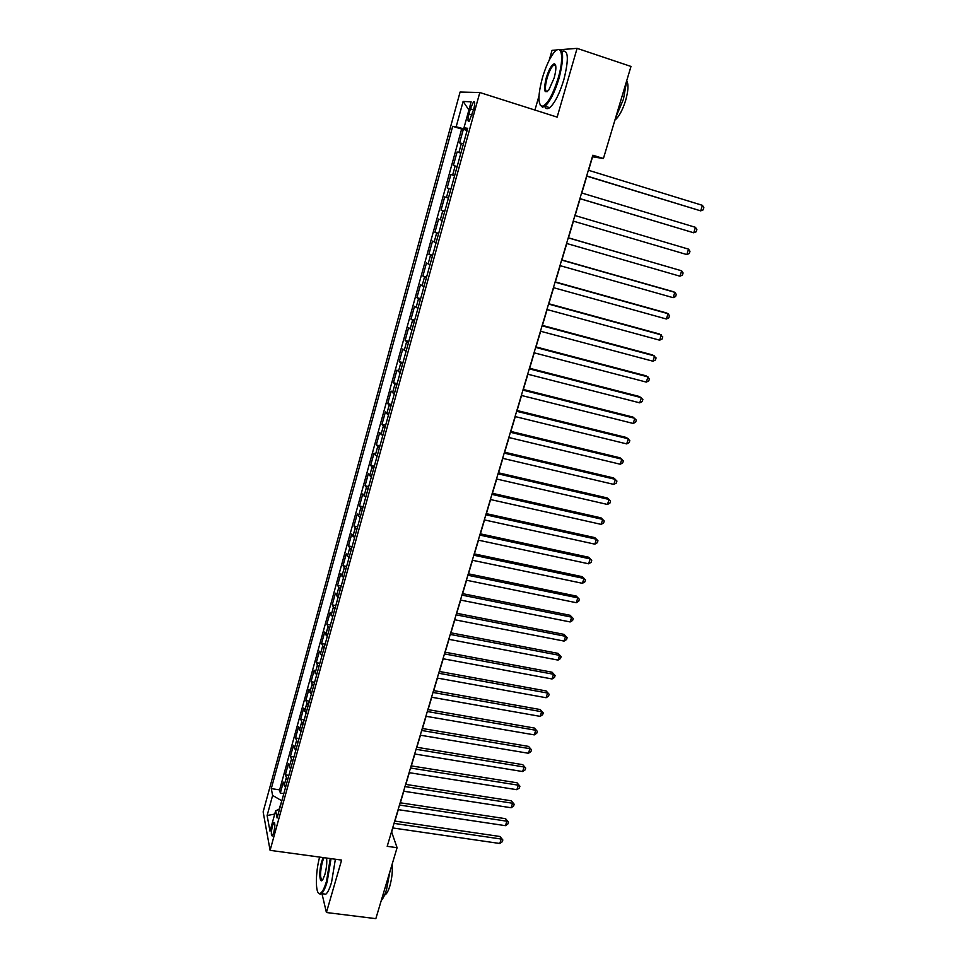 <?xml version="1.0" encoding="UTF-8"?>
<svg xmlns="http://www.w3.org/2000/svg" width="967" height="967" viewBox="0 0 967 967"><rect width="100%" height="100%" fill="white"/><g stroke="black" fill="none" stroke-linecap="round" stroke-linejoin="round"><path stroke-width="1.45" d="M273.746 832.635C275.172 826.06 275.22 822.687 273.891 822.53L272.452 825.854C271.026 832.406 270.978 835.766 272.307 835.947L273.746 832.635M460.099 92.022L263.145 811.881L270.095 850.344L479.813 92.518L460.099 92.022M556.919 49.958L552.036 50.344L549.208 60.22M539.006 95.866L534.944 110.057M463.447 143.757L459.579 142.935L463.338 129.312L467.109 130.472M460.921 152.883L457.089 151.988L460.848 153.124M457.089 151.988L453.354 165.514L457.149 166.529M450.9 189.133L447.177 187.936L450.876 174.507L454.635 175.619M447.177 187.936L450.924 189.049M448.41 198.126L444.711 196.869L441.037 210.202L444.784 211.277M442.233 220.512L438.595 219.062L434.945 232.31L438.68 233.361M436.093 242.717L432.515 241.109L428.889 254.248L432.612 255.288M429.989 264.777L426.483 262.988L422.881 276.042L426.604 277.058M423.945 286.679L420.488 284.721L416.91 297.679L420.621 298.67M417.925 308.425L414.541 306.297L410.987 319.17L414.698 320.137M411.966 330.025L408.63 327.716L405.113 340.505L408.799 341.448M406.031 351.456L402.768 349.002L399.262 361.694L402.949 362.613M400.157 372.754L396.941 370.131L393.46 382.739L397.147 383.633M394.306 393.895L391.151 391.103L387.707 403.626L391.369 404.508M388.504 414.879L385.41 411.942L381.977 424.38L385.64 425.238M382.751 435.73L379.705 432.636L376.296 444.989L379.958 445.835M377.021 456.436L374.036 453.185L370.651 465.453L374.302 466.275M371.34 476.997L368.403 473.6L365.055 485.785L368.693 486.582M365.695 497.413L362.818 493.871L359.482 505.971L363.121 506.756M360.087 517.696L357.27 514.009L353.958 526.024L357.572 526.785M354.526 537.833L351.758 534.002L348.458 545.932L352.085 546.681M348.99 557.838L346.271 553.861L343.007 565.719L346.621 566.444M343.503 577.71L340.831 573.588L337.592 585.373L341.194 586.075M338.051 597.437L335.428 593.194L332.213 604.883L335.803 605.584M332.636 617.043L330.061 612.655L326.858 624.271L330.448 624.948M327.257 636.516L324.731 631.995L321.552 643.526L325.13 644.191M321.902 655.856L319.436 651.202L316.282 662.661L319.847 663.302M316.596 675.063L314.178 670.276L311.036 681.675L314.601 682.291M311.326 694.149L308.944 689.241L305.826 700.543L309.38 701.16M306.08 713.102L303.759 708.062L300.664 719.303L304.206 719.895M300.882 731.934L298.598 726.773L295.515 737.942L299.057 738.51M295.709 750.646L293.472 745.364L290.414 756.448L293.944 757.004M290.571 769.236L288.384 763.821L285.35 774.845L288.867 775.389M588.565 170.301L592.578 156.799L603.42 158.515L592.831 155.216L387.199 846.318L397.086 847.708L391.647 832.055L392.856 827.97M470.385 108.8L468.947 114.009C467.605 119.557 467.69 121.963 469.188 121.238L473.77 109.053C475.099 103.493 475.015 101.088 473.516 101.825L470.385 108.8L473.552 109.803M279.523 809.198L275.655 810.721L277.094 817.985L467.714 128.309L463.979 127.813L467.496 129.082M275.655 810.721L270.011 831.197L267.11 815.532L272.621 795.442L271.28 788.613L452.689 126.314L456.17 126.774L463.12 101.426L471.147 101.849L463.979 127.813M463.338 129.312L461.646 129.07L279.62 789.87L280.309 793.121L283.827 793.641M285.47 787.694L283.331 782.17L280.309 793.121M287.501 780.321L285.35 774.845M292.626 761.815L290.414 756.448M297.776 743.176L295.515 737.942M302.961 724.416L300.664 719.303M308.171 705.535L305.826 700.543M313.429 686.534L311.036 681.675M318.711 667.399L316.282 662.661M324.042 648.132L321.552 643.526M329.396 628.743L326.858 624.271M334.8 609.222L332.213 604.883M340.227 589.568L337.592 585.373M345.702 569.781L343.007 565.719M351.202 549.848L348.458 545.932M356.75 529.795L353.958 526.024M362.335 509.597L359.482 505.971M367.943 489.266L365.055 485.785M373.613 468.79L370.651 465.453M379.306 448.168L376.296 444.989M385.047 427.414L381.977 424.38M390.825 406.503L387.707 403.626M396.639 385.446L393.46 382.739M402.502 364.245L399.262 361.694M408.4 342.898L405.113 340.505M414.347 321.407L410.987 319.17M420.331 299.746L416.91 297.679M426.35 277.94L422.881 276.042M432.43 255.977L428.889 254.248M438.535 233.857L434.945 232.31M444.699 211.58L441.037 210.202M450.876 174.507L454.647 175.595M467.073 128.937L466.856 129.711L456.17 126.774M479.813 92.518L557.149 117.116L577.094 48.35L559.555 49.74M577.094 48.35L630.98 66.445L603.42 158.515M321.987 893.701L326.411 912.522L375.837 918.65L397.086 847.708M326.411 912.522L341.617 860.086L270.095 850.344M394.911 821.08L398.307 809.669M400.338 802.815L403.783 791.236M405.814 784.418L409.307 772.693M411.326 765.9L414.867 754.018M416.874 747.261L420.452 735.222M422.458 728.502L426.084 716.305M428.079 709.621L431.753 697.255M433.736 690.607L437.459 678.085M439.429 671.473L443.2 658.781M445.158 652.205L448.99 639.344M450.936 632.817L454.804 619.774M456.738 613.283L460.667 600.084M462.589 593.629L466.577 580.248M468.475 573.842L472.512 560.28M474.41 553.91L478.496 540.178M480.381 533.844L484.515 519.932M486.389 513.646L490.583 499.552M492.445 493.303L496.7 479.028M498.537 472.827L502.84 458.358M504.677 452.205L509.041 437.555M510.854 431.439L515.278 416.596M517.079 410.528L521.551 395.491M523.34 389.471L527.873 374.241M529.65 368.27L534.243 352.834M536.008 346.911L540.662 331.282M542.402 325.408L547.117 309.573M548.857 303.747L553.632 287.707M555.348 281.929L560.183 265.683M561.887 259.966L566.783 243.503M568.463 237.834L573.431 221.165M575.099 215.544L580.103 198.731M581.808 193.013L586.824 176.163M281.88 800.652L279.052 809.379M461.646 129.07L452.689 126.314M279.62 789.87L271.28 788.613M272.621 795.442L281.482 800.591M468.898 109.972L463.12 101.426M267.11 815.532L274.737 814.057M586.618 176.103L700.7 210.866L586.667 175.934M702.453 205.355L703.855 207.663L703.154 209.863L700.7 210.866L702.453 205.355L588.359 170.24M558.249 77.904C564.68 56.4 561.452 41.98 553.293 53.487C549.111 59.325 545.461 67.533 542.33 78.122C537.942 94.984 537.845 104.376 542.04 106.297C547.274 104.859 552.677 95.395 558.249 77.904M557.197 49.813C563.676 47.625 564.305 57.065 559.107 78.109C554.72 92.373 550.018 101.728 545.001 106.189L542.475 107.192L540.07 104.871M554.164 77.952L548.724 90.149C544.228 94.295 543.394 90.257 546.198 78.061C548.942 69.334 551.661 64.571 554.345 63.774C556.436 64.716 556.376 69.443 554.164 77.952M555.602 65.212L553.607 65.152C551.226 67.291 549.026 71.667 547.032 78.267C544.784 87.103 544.892 91.551 547.37 91.611M626.809 80.358L623.461 99.178L615.628 117.744M626.797 80.902C628.683 84.467 628.272 91.055 625.576 100.665C622.446 110.443 618.88 116.922 614.915 120.113M561.9 51.336C568.403 49.257 569.055 58.697 563.858 79.669C559.47 93.908 554.744 103.239 549.679 107.688C547.37 109.344 545.714 108.908 544.711 106.394M319.606 857.088C315.351 872.79 315.254 894.064 319.63 893.496C321.854 893.218 324.15 889.132 326.52 881.251L330.267 858.539M331.028 858.648L327.197 881.662C325.335 887.972 323.437 891.961 321.491 893.641L320.125 894.209L318.385 892.855M326.592 858.043C327.1 862.782 326.532 868.281 324.876 874.555L322.809 879.595C319.497 884.986 318.711 871.34 321.685 861.512L323.135 857.572M323.969 857.681L322.349 861.899C319.944 872.693 319.98 878.749 322.446 880.079M389.858 871.847L386.582 889.435C384.939 894.813 383.174 898.5 381.276 900.495M392.143 864.184C392.747 871.049 391.961 878.387 389.798 886.183C388.42 890.667 386.945 893.484 385.374 894.644L384.588 895.007M335.38 859.24L331.572 882.242C329.711 888.54 327.801 892.529 325.843 894.197L322.966 893.822M579.91 198.67L693.738 232.793L579.922 198.598M695.478 227.33L696.893 229.578L696.192 231.766L693.738 232.793L695.478 227.33L581.602 192.953M686.824 254.575L689.278 253.511L689.967 251.347L688.552 249.148L574.894 215.496L688.552 249.148L686.824 254.575L573.226 221.105M568.245 237.87L681.662 270.808L679.958 276.199L566.577 243.442M568.27 237.773L681.662 270.808L683.101 272.96L682.412 275.111L679.958 276.199M561.634 260.099L674.833 292.324L673.129 297.679L559.978 265.623M561.682 259.905L672.827 291.55L674.833 292.324L676.271 294.427L675.595 296.555L673.129 297.679M555.058 282.159L668.052 313.683L666.36 319.001L553.426 287.646M555.143 281.88L666.07 312.837L668.052 313.683L669.502 315.738L668.826 317.865L666.36 319.001M548.543 304.061L661.307 334.896L659.639 340.179L546.923 309.513M548.652 303.698L659.373 333.978L662.77 336.903L662.093 339.006L659.639 340.179M542.076 325.806L654.623 355.965L652.955 361.211L540.468 331.222M542.209 325.347L652.713 354.974L656.085 357.923L655.421 360.014L652.955 361.211M535.645 347.407L647.975 376.888L646.319 382.098L534.05 352.786M535.815 346.863L646.089 375.825L649.449 378.798L648.784 380.877L646.319 382.098M529.263 368.85L641.375 397.667L639.731 402.84L527.68 374.181M529.457 368.222L639.525 396.53L642.862 399.528L642.197 401.595L639.731 402.84M522.929 390.136L634.823 418.312L633.192 423.449L521.358 395.443M523.147 389.423L632.998 417.091L636.31 420.113L635.657 422.168L633.192 423.449M516.644 411.289L628.32 438.8L626.701 443.901L515.073 416.547M516.886 410.479L626.519 437.519L629.807 440.565L629.166 442.608L626.701 443.901M510.395 432.273L621.854 459.156L620.246 464.233L508.835 437.507M510.661 431.391L620.089 457.814L623.352 460.884L622.712 462.903L620.246 464.233M504.194 453.124L615.435 479.378L613.827 484.407L502.647 458.322M504.484 452.157L613.694 477.964L616.934 481.046L616.305 483.065L613.827 484.407M498.029 473.83L609.053 499.455L607.469 504.46L496.494 478.979M498.343 472.778L607.349 497.969L610.564 501.087L609.935 503.082L607.469 504.46M491.913 494.391L602.719 519.4L601.148 524.368L490.39 499.504M492.251 493.267L601.039 517.853L604.242 520.995L603.613 522.978L601.148 524.368M485.845 514.807L596.421 539.211L594.862 544.155L484.322 519.895M486.196 513.61L594.778 537.604L597.957 540.758L597.328 542.729L594.862 544.155M479.801 535.089L590.172 558.902L588.625 563.797L478.302 540.142M480.188 533.808L588.552 557.21L591.719 560.401L591.091 562.359L588.625 563.797M588.552 557.21L591.719 560.401M473.818 555.227L583.971 578.447L582.424 583.306L472.319 560.244M474.217 553.873L582.376 576.695L585.519 579.898L584.89 581.844L582.424 583.306M582.376 576.695L585.519 579.898M467.859 575.232L577.807 597.86L576.272 602.695L466.384 580.212M468.294 573.794L576.235 596.059L579.354 599.274L578.737 601.208L576.272 602.695M576.235 596.059L579.354 599.274M461.948 595.104L571.678 617.151L570.155 621.95L460.473 600.048M462.395 593.593L570.131 615.29L573.238 618.529L572.621 620.451L570.155 621.95M570.131 615.29L573.238 618.529M456.086 614.831L565.586 636.31L564.075 641.085L454.623 619.738M456.545 613.247L564.075 634.388L567.158 637.652L566.553 639.55L564.075 641.085M564.075 634.388L567.158 637.652M450.247 634.425L559.542 655.348L558.044 660.086L448.797 639.308M450.743 632.781L558.056 653.366L561.114 656.641L560.509 658.539L558.044 660.086M558.056 653.366L561.114 656.641M444.457 653.897L553.535 674.265L552.048 678.967L443.019 658.745M444.965 652.169L552.072 672.21L555.118 675.522L554.514 677.396L552.048 678.967M552.072 672.21L555.118 675.522M438.704 673.237L547.576 693.049L546.089 697.727L437.265 678.048M439.236 671.436L546.137 690.946L549.159 694.27L548.555 696.131L546.089 697.727M546.137 690.946L549.159 694.27M432.986 692.445L541.641 711.712L540.166 716.366L431.56 697.219M433.542 690.571L540.227 709.548L543.236 712.897L542.644 714.746L540.166 716.366M540.227 709.548L543.236 712.897M427.305 711.519L535.754 730.254L534.292 734.872L425.903 716.269M427.885 709.585L534.364 728.042L537.35 731.403L536.758 733.24L534.292 734.872M534.364 728.042L537.35 731.403M421.672 730.472L529.904 748.688L528.453 753.269L420.27 735.186M422.265 728.477L528.538 746.403L531.499 749.788L530.919 751.613L528.453 753.269M528.538 746.403L531.499 749.788M416.064 749.304L524.09 766.988L522.639 771.545L414.674 753.982M416.68 747.237L522.748 764.655L525.697 768.052L525.117 769.877L522.639 771.545M522.748 764.655L525.697 768.052M410.504 768.003L518.312 785.18L516.874 789.701L409.114 772.657M411.144 765.876L517.007 782.787L519.92 786.207L519.352 788.008L516.874 789.701M517.007 782.787L519.92 786.207M404.98 786.582L512.583 803.251L511.144 807.747L403.602 791.211M405.632 784.382L511.289 800.809L514.19 804.242L513.622 806.031L511.144 807.747M511.289 800.809L514.19 804.242M399.48 805.04L506.877 821.201L505.451 825.673L398.114 809.633M400.157 802.779L505.608 818.711L506.877 821.201L508.497 822.155L507.929 823.944L505.451 825.673M505.608 818.711L508.497 822.155M394.028 823.376L501.208 839.042L499.794 843.49L392.675 827.945M394.717 821.056L499.963 836.491L501.208 839.042L502.84 839.96L502.272 841.737L499.794 843.49M499.963 836.491L502.84 839.96M458.914 152.375L461.428 143.273M284.093 785.688L286.123 778.338M289.181 767.266L291.224 759.869M294.294 748.724L296.349 741.266M299.456 730.049L301.523 722.554M304.641 711.265L306.72 703.71M309.863 692.348L311.954 684.745M315.121 673.298L317.224 665.647M320.403 654.127L322.531 646.427M325.734 634.836L327.873 627.075M331.101 615.411L333.252 607.602M336.492 595.853L338.668 587.984M341.931 576.163L344.119 568.245M347.407 556.339L349.607 548.374M352.919 536.371L355.131 528.357M358.467 516.281L360.691 508.207M364.051 496.047L366.288 487.912M369.672 475.679L371.932 467.484M375.329 455.167L377.613 446.923M381.034 434.509L383.331 426.205M386.776 413.707L389.085 405.354M392.554 392.771L394.874 384.346M398.38 371.679L400.713 363.205M404.242 350.441L406.599 341.907M410.141 329.058L412.522 320.452M416.088 307.518L418.481 298.851M422.071 285.821L424.489 277.106M428.103 263.979L430.533 255.191M434.183 241.98L436.625 233.132M440.299 219.811L442.753 210.903M446.464 197.498L448.942 188.529M452.665 175.015L455.155 165.973M472.114 115L468.947 114.009M274.555 822.627L273.891 822.53M474.616 102.164L473.516 101.825M549.679 107.688L545.001 106.189M553.607 65.152L555.747 65.853M554.78 64.692L554.345 63.774M542.04 106.297L542.475 107.192M325.843 894.197L321.491 893.641M384.769 894.572L385.374 894.644M319.63 893.496L320.125 894.209"/></g></svg>
